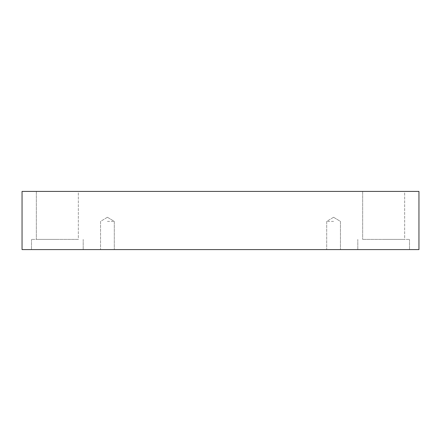 <?xml version="1.0" encoding="UTF-8"?>
<svg xmlns="http://www.w3.org/2000/svg" width="441" height="441" viewBox="0 0 441 441"><rect width="100%" height="100%" fill="white"/><g stroke="black" fill="none" stroke-linecap="round" stroke-linejoin="round"><path stroke-width="0.33" stroke-dasharray="2.21 1.65" d="M107.422 221.393L114.291 221.393L107.422 221.393M107.422 249.578L114.291 249.578L107.422 249.578M333.578 221.393L326.709 221.393L333.578 221.393M22.05 249.578L22.05 191.422L418.95 191.422L418.95 249.578L22.05 249.578M404.656 191.422L362.656 191.422L404.656 191.422L362.656 191.422L404.656 191.422L404.656 239.402L362.656 239.402L404.656 239.402L362.656 239.402L404.656 239.402L404.656 191.422M78.344 191.422L36.344 191.422L78.344 191.422L36.344 191.422L78.344 191.422L78.344 239.402L36.344 239.402L78.344 239.402L36.344 239.402L78.344 239.402L78.344 191.422M333.578 249.578L326.709 249.578L333.578 249.578M383.653 249.578L357.805 249.578L383.653 249.578M57.347 249.578L31.498 249.578L57.347 249.578M362.656 191.422L362.656 239.402L362.656 191.422M383.653 239.402L409.502 239.402L383.653 239.402M36.344 191.422L36.344 239.402L36.344 191.422M57.347 239.402L31.498 239.402L57.347 239.402M107.422 217.27L100.559 221.393L100.559 249.578L100.559 221.393L107.422 217.27L114.291 221.393L114.291 249.578L114.291 221.393L107.422 217.27M333.578 217.27L326.709 221.393L326.709 249.578L326.709 221.393L333.578 217.27L340.441 221.393L340.441 249.578L340.441 221.393L333.578 217.27M357.805 239.402L357.805 249.578L357.805 239.402M409.502 239.402L409.502 249.578L409.502 239.402M31.498 239.402L31.498 249.578L31.498 239.402M83.195 239.402L83.195 249.578L83.195 239.402"/><path stroke-width="0.66" d="M418.95 191.422L22.05 191.422L22.05 249.578L418.95 249.578L418.95 191.422"/></g></svg>
